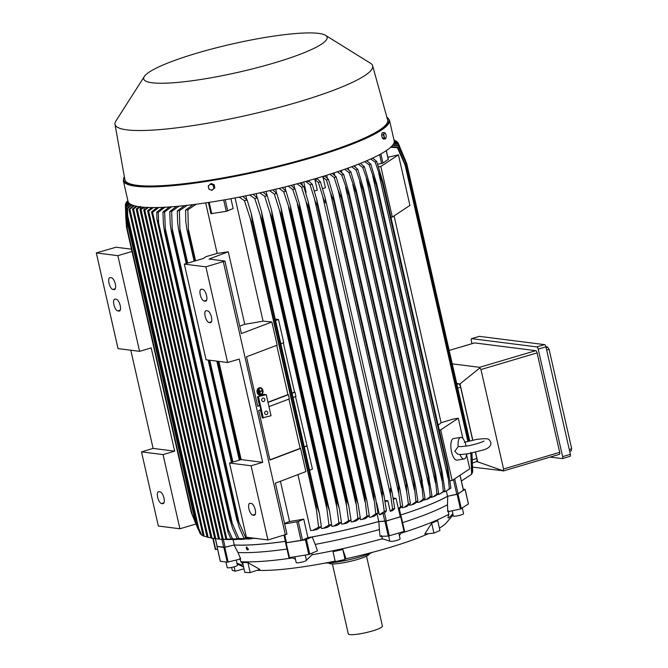 <?xml version="1.0" encoding="UTF-8"?>
<svg xmlns="http://www.w3.org/2000/svg" width="668" height="668" viewBox="0 0 668 668"><rect width="100%" height="100%" fill="white"/><g stroke="black" fill="none" stroke-linecap="round" stroke-linejoin="round"><path stroke-width="1" d="M484.008 441.014C483.941 441.59 473.453 445.147 466.874 445.974C457.622 447.168 461.02 446.358 459.709 446.533L458.148 446.667L454.799 451.267L457.689 454.14M466.79 453.956L466.264 456.369A10.938 4.066 -99.2 0 1 464.185 458.983A10.938 4.066 -99.2 0 1 459.951 454.457M458.148 446.667A10.938 4.066 -99.2 0 1 460.678 437.39A10.938 4.066 -99.2 0 1 463.475 439.218L465.304 442.567L465.988 446.115M464.185 458.983L456.97 460.152A10.938 4.066 -99.2 0 1 451.551 451.793A10.938 4.066 -99.2 0 1 453.463 438.567L460.678 437.39M462.874 438.459L458.281 418.235L440.671 429.908L439.302 430.134M466.615 454.941L469.771 468.811L452.161 480.484L440.671 429.908M438.166 425.107A123.789 19.055 -12.8 0 0 441.08 422.735L453.188 419.061L458.281 418.235M394.087 215.898L441.08 422.735M387.849 157.314L398.429 154.817L409.918 205.393L392.316 217.075L390.947 217.292M398.429 154.817L380.827 166.499L378.455 166.883M392.316 217.075L380.827 166.499M377.645 164.328L382.939 163.076L388.225 159.401M452.161 480.484L449.956 480.843M446.341 491.047L447.527 496.274L458.106 493.919L454.674 478.814M463.392 490.245L458.106 493.919M447.527 496.274A123.789 19.055 167.2 0 1 400.725 514.97A124.006 19.096 -12.8 0 0 447.727 496.249L457.112 494.295L460.461 509.049L468.377 503.981M463.291 489.385L465.053 489.327L457.112 494.295M285.361 541.356A124.006 19.096 -12.8 0 1 234.092 545.013L223.889 547.451L217.083 546.441M285.679 542.725L288.943 557.671L308.791 554.54L317.5 550.808L315.212 544.403A122.035 18.787 -12.8 0 0 379.357 529.565L378.865 521.516L384.943 521.332L388.292 536.087L404.566 531.277L401.209 516.523L400.716 516.765L404.073 531.519M378.865 521.516A124.006 19.096 -12.8 0 1 312.19 536.938L305.443 539.786L285.595 542.9M400.716 516.765L384.943 521.332M404.566 531.277L401.05 516.397M280.418 481.269L289.561 521.516A123.789 19.055 -12.8 0 0 303.731 519.128L307.94 537.673A123.789 19.055 167.2 0 0 378.781 521.499L386.321 521.032L401.076 516.514L399.272 508.649L398.495 508.774L399.272 508.649M307.94 537.673L302.537 540.095L298.329 521.549L284.651 523.929M285.704 542.85L283.967 535.202L285.704 542.85L302.537 540.095M285.353 541.322A123.789 19.055 167.2 0 1 234.284 544.954L225.116 547.234L223.337 539.418M217.192 546.449L225.116 547.234M215.797 538.775L214.737 538.642L139.929 209.393L140.998 209.527L215.797 538.775L218.486 539.018L143.729 209.961L144.797 210.161L219.53 539.101L218.494 539.034L224.289 539.435M144.355 209.443L143.896 207.422L142.727 207.272L139.929 209.393M379.8 514.686L384.601 512.899L386.463 510.853L384.016 495.589L316.832 199.882L317.392 205.368A143.695 22.119 167.2 0 1 317.267 205.41C316.281 204.216 315.321 201.945 314.386 198.588L310.086 184.836L305.643 181.462M393.118 498.086L395.999 498.37L400.332 516.873M395.999 498.37L393.293 499.171M384.902 500.491L387.857 500.783L390.246 511.287L392.759 510.544L394.688 508.448A139.971 21.551 -12.8 0 1 393.636 508.765A139.971 21.551 -12.8 0 1 392.584 509.074L390.354 492.926L390.471 488.3L392.341 493.552L394.688 508.448M387.857 500.783L385.077 501.61M314.904 179.659L317.409 178.915L320.473 181.821L325.182 197.903L325.65 202.972C324.631 201.911 323.596 199.498 322.535 195.749L318.377 182.439L314.904 179.659L317.292 190.163L314.336 191.04M320.473 181.821A139.971 21.551 167.2 0 1 319.429 182.13A139.971 21.551 167.2 0 1 318.377 182.439M390.747 495.99L322.535 195.749M390.246 511.287L392.584 509.074M379.357 529.565L380.067 536.329L388.292 536.087M389.861 541.163L382.38 538.734A120.29 18.52 -12.8 0 1 312.098 554.782L306.42 560.21M382.497 539.134L381.453 535.511M431.678 523.178L437.69 520.589L439.953 530.534L433.933 533.122L424.815 533.999L431.678 523.178L433.933 533.122M345.072 559.475L335.261 561.588L333.006 551.634L342.809 549.53L345.072 559.475L345.556 557.504M342.692 549.146L345.799 558.139M250.174 572.585L244.83 572.434L242.576 562.489L247.92 562.64L259.86 569.42L250.174 572.585L247.92 562.64M257.163 570.305A104.976 16.166 -12.8 0 0 335.152 561.103M345.197 558.957A104.976 16.166 -12.8 0 0 388.551 547.818A104.976 16.166 -12.8 0 0 428.472 533.649M439.402 528.121A104.976 16.166 -12.8 0 0 445.865 523.361L453.113 514.986M452.846 513.809L448.954 517.834L447.919 517.834L448.787 514.243A120.29 18.52 -12.8 0 1 401.176 533.164L399.33 535.452M295.44 559.266L292.642 557.939L292.325 557.212M242.943 564.134L240.872 561.705A120.29 18.52 -12.8 0 0 292.642 557.939M243.102 564.836L242.125 565.053L236.956 563.199M448.846 514.661L448.395 510.886M398.788 533.081L400.107 538.876A5.252 0.81 167.2 0 1 397.143 540.312A5.252 0.81 167.2 0 1 389.87 541.205L388.692 536.037M325.475 563.015A28.432 4.375 -12.8 0 0 360.085 556.895A28.432 4.375 -12.8 0 0 372.377 552.361M328.806 562.924L328.815 562.965A20.775 3.198 -12.8 0 0 330.685 563.817A20.775 3.198 -12.8 0 0 353.789 560.502A20.775 3.198 -12.8 0 0 369.337 553.755L369.329 553.722M332.397 563.917L348.295 633.882A17.493 2.697 -12.8 0 0 349.873 634.6A17.493 2.697 -12.8 0 0 369.329 631.811A17.493 2.697 -12.8 0 0 382.422 626.133L366.523 556.168M311.864 553.338L312.098 554.782M239.787 558.506L241.006 562.105M237.098 563.817L243.628 567.115M231.637 567.416L232.289 570.313L235.128 571.207L244.004 568.802M235.128 571.207L234.134 566.815M401.151 532.388L401.176 533.164M305.268 555.116L306.437 560.26A5.252 0.81 167.2 0 1 299.556 562.59A5.252 0.81 167.2 0 1 296.2 562.59L294.88 556.803M234.092 545.013L237.942 552.519A122.035 18.787 -12.8 0 0 286.981 549.046M237.942 552.519L240.731 558.949L227.237 562.205L220.365 561.237M236.247 560.068L237.432 565.287A5.252 0.81 167.2 0 1 233.508 566.99A5.252 0.81 167.2 0 1 227.671 567.825A5.252 0.81 167.2 0 1 227.195 567.608L225.926 562.038M215.388 549.422L217.584 549.313M402.604 522.635A122.035 18.787 -12.8 0 0 447.493 504.682L447.76 511.688L460.461 509.049M462.314 508.114L463.575 513.659A5.252 0.81 167.2 0 1 463.266 514.043A5.252 0.81 167.2 0 1 457.647 515.813A5.252 0.81 167.2 0 1 453.338 515.98L452.152 510.769M312.19 536.938L315.212 544.403M248.003 549.839L247.895 549.873A1.787 1.085 -109.6 0 1 247.686 549.914A1.787 1.085 -109.6 0 1 246.642 549.263L246.5 546.925L248.412 549.213L247.945 549.856M246.909 549.271A1.486 0.902 70.4 0 1 246.584 546.925M247.895 549.873A1.787 1.085 -109.6 0 0 248.412 549.213M447.493 504.682L447.727 496.249M559.275 454.349A2.188 0.843 -106.5 0 0 559.417 454.34A2.188 0.843 -106.5 0 0 559.692 452.353L537.097 352.888A2.188 0.843 -106.5 0 0 535.719 350.667L474.639 342.918A2.188 0.843 -106.5 0 0 474.497 342.926A2.188 0.843 -106.5 0 0 474.372 342.993M471.975 343.669L471.291 340.647A2.188 0.843 73.5 0 1 471.566 338.668A2.188 0.843 73.5 0 1 471.708 338.651L536.83 346.926A2.188 0.843 73.5 0 1 538.208 349.147L562.623 456.62A2.188 0.843 73.5 0 1 562.347 458.599A2.188 0.843 73.5 0 1 562.205 458.607L550.173 457.079M569.946 456.311A2.188 0.843 -106.5 0 0 570.088 456.302A2.188 0.843 -106.5 0 0 570.372 454.324L545.948 346.851A2.188 0.843 -106.5 0 0 544.57 344.63L479.457 336.355A2.188 0.843 -106.5 0 0 479.307 336.371A2.188 0.843 -106.5 0 0 479.181 336.438M571.39 450.758L569.679 451.292M571.232 450.691L571.591 448.387M546.115 347.585L547.835 347.076A1312.244 202.037 -12.8 0 0 545.923 346.725M549.179 349.731L547.693 347.093M569.278 449.514L571.699 448.796L549.096 349.331L546.683 350.049M452.236 363.851L479.582 367.316L480.96 369.538L503.555 469.003L502.996 470.748L477.72 461.847L475.541 452.236M472.785 440.12L460.01 383.875L479.666 368.085M502.996 470.748L472.668 467.132M456.695 383.457L458.44 383.674A3.499 1.344 73.5 0 1 460.644 387.231L472.66 440.145M460.01 383.875L456.829 384.058M475.416 452.261L476.827 458.457A3.499 1.344 73.5 0 1 476.409 461.621L472.552 463.007M476.292 461.663L477.72 461.847M398.37 508.816L400.625 506.653A139.971 21.551 -12.8 0 0 402.662 506.018L399.339 508.866M400.625 506.653L398.854 493.969L398.479 485.878A143.695 22.119 -12.8 0 0 398.604 485.836L400.082 489.911L402.662 506.018M324.59 175.893L328.456 179.383L333.29 195.916L333.775 200.509L398.604 485.836M333.775 200.509A143.695 22.119 167.2 0 1 333.658 200.55L330.451 192.91L326.418 180.018L323.053 177.312L325.433 187.75L322.544 188.61M398.479 485.878L333.658 200.55M398.854 493.969L330.451 192.91M328.456 179.383A139.971 21.551 167.2 0 1 326.418 180.018M308.958 180.527L309.167 181.429L312.248 184.218L316.832 199.882M376.66 502.895L379.366 514.794L384.292 511.463L382.397 497.944L382.096 490.738A143.695 22.119 -12.8 0 0 382.221 490.696L384.016 495.589M382.221 490.696L317.392 205.368M382.096 490.738L317.267 205.41M312.248 184.218A139.971 21.551 167.2 0 1 310.086 184.836M382.397 497.944L314.386 198.588M384.292 511.463A139.971 21.551 -12.8 0 0 386.463 510.853M378.781 521.499L377.144 514.31M303.731 519.128L298.329 521.549M289.561 521.516L284.535 523.42M267.935 539.953L251.084 465.771L229.525 463.041L246.375 537.214L267.935 539.953L286.973 534.166L275.391 483.173L305.869 471.608L300.608 448.428L269.947 460.06L258.691 410.536L260.812 409.734L259.86 405.518L257.731 406.328L246.484 356.804L277.145 345.164L271.876 321.984L241.399 333.557L224.924 261.063L205.886 266.849L184.326 264.111L203.69 258.366L205.661 256.746L217.158 253.414A123.789 19.055 -12.8 0 0 228.281 251.778L244.747 324.272A123.789 19.055 -12.8 0 0 263.067 321.133L271.876 321.984M254.04 515.27L252.78 515.103A6.121 2.355 73.5 0 1 249.047 509.383A6.121 2.355 73.5 0 1 249.698 503.338A6.121 2.355 73.5 0 1 250.099 503.305L251.36 503.463A6.121 2.355 73.5 0 1 255.093 509.191A6.121 2.355 73.5 0 1 254.441 515.237A6.121 2.355 73.5 0 1 254.04 515.27L254.792 515.045M229.525 463.041L241.14 459.592L218.828 361.405M184.326 264.111L206.061 359.776L227.621 362.515L239.236 359.075L262.699 462.331L251.084 465.771M262.699 462.331L241.14 459.592M227.621 362.515L205.886 266.849M202.713 289.361A6.121 2.355 73.5 0 1 206.445 295.089A6.121 2.355 73.5 0 1 205.794 301.134A6.121 2.355 73.5 0 1 205.393 301.168L204.141 301.009A6.121 2.355 73.5 0 1 200.4 295.281A6.121 2.355 73.5 0 1 201.06 289.236A6.121 2.355 73.5 0 1 201.46 289.202L202.713 289.361M207.598 310.862A6.121 2.355 73.5 0 1 211.33 316.582A6.121 2.355 73.5 0 1 210.679 322.627A6.121 2.355 73.5 0 1 210.278 322.661L209.026 322.502A6.121 2.355 73.5 0 1 205.285 316.774A6.121 2.355 73.5 0 1 205.944 310.729A6.121 2.355 73.5 0 1 206.337 310.695L207.598 310.862M228.281 251.778L209.076 259.05L224.924 261.063M285.353 534.784L223.304 261.681M259.86 405.518L257.689 406.119M259.409 405.468L257.447 396.825L263.927 394.362L266.248 394.663L257.447 396.825M266.248 394.663L271.033 415.73L262.24 417.901L260.42 409.885M263.292 418.034L258.499 396.959M263.668 401.501A1.754 1.595 -82.8 0 1 261.689 399.948A1.754 1.595 -82.8 0 1 263.501 398.078A1.754 1.595 -82.8 0 1 263.668 401.501M266.632 414.561A1.754 1.595 -82.8 0 1 264.653 413.008A1.754 1.595 -82.8 0 1 266.474 411.146A1.754 1.595 -82.8 0 1 266.632 414.561M288.927 399.063L300.132 448.378L300.608 448.428M300.132 448.378L269.897 459.851M268.962 406.645L289.353 398.905L288.401 394.688L268.01 402.428M276.719 345.331L287.925 394.646L288.401 394.688M287.925 394.646L267.96 402.219M239.72 326.176L244.747 324.272M233.082 539.677L234.284 544.954M219.53 539.101L222.093 539.36M143.729 209.961L147.904 207.381M143.896 207.422L140.998 209.527M140.556 208.884L140.13 207.005L137.241 209.134L212.006 538.216L214.695 538.466M212.006 538.216L210.938 538.007L136.197 209.067L137.241 209.134M471.934 472.927L472.543 472.41A139.971 21.551 -12.8 0 0 472.652 471.959L471.867 453.063M472.543 472.41L471.783 453.079M469.37 440.897L406.745 165.263L398.328 145.783L392.575 145.298M469.437 440.88L406.779 165.105A143.695 22.119 167.2 0 1 406.745 165.263M392.993 144.756L398.445 145.323L406.779 165.105M398.445 145.323A139.971 21.551 167.2 0 1 398.328 145.783M471.892 454.307L471.616 453.113M468.869 441.022L405.459 161.915M472.652 470.806L471.959 453.038M393.895 143.169L398.42 143.737L406.72 163.526A143.695 22.119 167.2 0 1 406.754 163.652L469.721 440.805L406.754 163.652L398.495 144.129L393.694 143.62M405.96 162.775L405.242 159.635M399.781 146.626L397.953 142.693L394.187 142.201M394.229 141.841L397.71 142.351A139.971 21.551 167.2 0 1 397.953 142.693M397.151 142.251L396.775 141.441L394.212 141.04M394.153 140.773L396.374 141.148A139.971 21.551 167.2 0 1 396.775 141.441M395.264 140.94L394.02 140.188M393.986 140.029L394.446 140.121A139.971 21.551 167.2 0 1 394.997 140.372M461.396 481.027L471.6 474.288A139.971 21.551 -12.8 0 0 471.925 473.771L471.049 453.221M471.6 474.288L470.815 452.428M468.26 441.172L405.985 167.1L397.393 147.661L390.688 147.269M468.41 441.139L406.102 166.9A143.695 22.119 167.2 0 1 405.985 167.1M391.373 146.618L397.719 147.144L406.102 166.9M397.719 147.144A139.971 21.551 167.2 0 1 397.393 147.661M471.04 455.351L470.581 453.313M467.85 441.281L404.958 164.47M372.619 158.091L376.685 161.389L383.006 182.347L447.927 468.084L383.006 182.347A143.695 22.119 167.2 0 1 382.388 182.631L375.157 162.099L370.715 158.976M449.372 488.734L447.218 467.959A143.695 22.119 -12.8 0 0 447.827 467.675L450.9 488.024L446.132 491.147L449.372 488.734A139.971 21.551 -12.8 0 0 450.9 488.024M447.218 467.959L382.388 182.631M376.685 161.389A139.971 21.551 167.2 0 1 375.157 162.099M448.036 478.037L378.731 173.02M443.752 491.932L446.132 491.147M360.945 163.159L361.087 163.785M354.775 165.581L355.05 166.8M348.228 168.01L348.621 169.747M423.679 500.09L426.284 499.572L430.225 496.633A139.971 21.551 -12.8 0 0 432.004 495.965L428.664 498.654L426.284 499.572M341.348 170.44L341.849 172.636M416.765 502.378L419.153 502.219L423.228 499.188A139.971 21.551 -12.8 0 0 425.073 498.528L421.633 501.317L419.153 502.219M334.159 172.853L334.751 175.467M409.534 504.641L409.668 505.217L411.772 504.808L415.955 501.71A139.971 21.551 -12.8 0 0 417.859 501.058L414.352 503.922L411.772 504.808M326.66 175.25L327.337 178.231M402.011 506.887L402.194 507.713L404.14 507.346L408.415 504.19A139.971 21.551 -12.8 0 0 410.386 503.555L406.812 506.469L404.14 507.346M408.415 504.19L406.703 491.89L406.244 483.423A143.695 22.119 -12.8 0 0 406.478 483.348L407.747 486.989L410.386 503.555M406.244 483.423L341.423 198.095L338.133 190.079L334.209 177.563L329.858 174.239M332.322 173.446L336.179 176.92L341.164 193.929L341.657 198.02L406.478 483.348M336.179 176.92A139.971 21.551 167.2 0 1 334.209 177.563M406.703 491.89L338.133 190.079M415.955 501.71L413.768 480.935A143.695 22.119 -12.8 0 0 414.102 480.818L415.655 486.605L417.859 501.058M413.768 480.935L348.946 195.599L341.74 175.074L337.407 171.776M339.787 170.975L343.653 174.423L348.796 191.925L414.102 480.818M343.653 174.423A139.971 21.551 167.2 0 1 341.74 175.074M414.302 489.753L345.573 187.24M423.228 499.188L421.032 478.413A143.695 22.119 -12.8 0 0 421.45 478.263L425.073 498.528M421.032 478.413L356.203 193.085L349.022 172.553L344.68 169.28M346.976 168.461L350.859 171.893L356.178 189.929L421.45 478.263M356.629 192.935A143.695 22.119 167.2 0 1 356.203 193.085M350.859 171.893A139.971 21.551 167.2 0 1 349.022 172.553M421.642 487.548L352.762 184.401M430.225 496.633L428.029 475.858A143.695 22.119 -12.8 0 0 428.522 475.666L432.004 495.965M428.029 475.858L363.2 190.53L356.019 169.998L351.669 166.749M353.881 165.923L357.789 169.33L363.3 187.925L428.522 475.666M363.701 190.338A143.695 22.119 167.2 0 1 363.2 190.53M357.789 169.33A139.971 21.551 167.2 0 1 356.019 169.998M428.697 485.277L359.701 181.562M438.634 493.36L435.427 495.923L433.156 496.858L436.939 494.036A139.971 21.551 -12.8 0 0 438.634 493.36L435.745 474.681L370.139 185.921L435.745 474.681M430.61 497.476L433.156 496.858M436.939 494.036L434.743 473.261A143.695 22.119 -12.8 0 0 435.294 473.044M434.743 473.261L369.913 187.933L362.724 167.409L358.357 164.194M370.473 187.716A143.695 22.119 167.2 0 1 369.913 187.933M360.469 163.351L364.427 166.724L370.139 185.921M364.427 166.724A139.971 21.551 167.2 0 1 362.724 167.409M435.469 482.939L366.356 178.723M444.946 490.713L439.769 494.061L443.327 491.406A139.971 21.551 -12.8 0 0 444.946 490.713L442.007 471.424L376.702 183.967M437.306 494.754L439.769 494.061M443.327 491.406L441.147 470.631A143.695 22.119 -12.8 0 0 441.74 470.381L442.007 471.424M441.147 470.631L376.318 185.303L369.12 164.779L364.72 161.598M366.732 160.737L370.74 164.077L376.694 183.917L441.74 470.381M376.919 185.053A143.695 22.119 167.2 0 1 376.318 185.303M370.74 164.077A139.971 21.551 167.2 0 1 369.12 164.779M441.924 480.526L372.711 175.868M323.846 176.636L323.746 176.152L323.053 177.312M309.167 181.429L306.695 181.162M303.756 181.98L306.094 192.275L305.526 192.292M302.362 185.128L301.769 182.531M293.853 184.652L294.755 188.601M369.095 515.796L369.437 517.333L371.066 517.074L375.758 513.826A139.971 21.551 -12.8 0 0 377.988 513.216L374.155 516.239L371.066 517.074M284.935 186.94L285.862 191.006M360.161 518.026L360.528 519.654L362.139 519.403L366.957 516.155A139.971 21.551 -12.8 0 0 369.262 515.554L365.346 518.585L362.139 519.403M275.709 189.203L276.644 193.328M350.917 520.255L351.301 521.933L352.929 521.7L357.898 518.452A139.971 21.551 -12.8 0 0 360.269 517.859L356.261 520.881L352.929 521.7M266.148 191.432L267.083 195.549M341.365 522.485L341.74 524.171L343.41 523.946L348.554 520.706A139.971 21.551 -12.8 0 0 351.009 520.121L346.892 523.136L343.41 523.946M331.445 524.731L331.821 526.359L333.566 526.142L338.918 522.927A139.971 21.551 -12.8 0 0 341.457 522.359L337.206 525.349L333.566 526.142M321.133 526.985L321.475 528.505L323.345 528.296L328.957 525.115A139.971 21.551 -12.8 0 0 331.595 524.547L327.178 527.503L323.345 528.296M297.936 474.614L310.653 530.592L312.716 530.384L318.628 527.252A139.971 21.551 -12.8 0 0 321.375 526.693L316.766 529.607L312.716 530.384M346.416 505.075L346.041 500.132A143.695 22.119 -12.8 0 0 346.725 499.965L348.846 506.286L351.009 520.121M348.554 520.706L346.416 505.066L279.374 209.994L274.348 194.079L269.571 190.647M346.725 499.965L281.896 214.637A143.695 22.119 167.2 0 1 281.22 214.804L279.374 209.994M346.041 500.132L281.22 214.804M272.719 189.912L276.803 193.495L281.011 207.723L281.896 214.637M276.803 193.495A139.971 21.551 167.2 0 1 274.348 194.079M357.898 518.452L355.451 497.835A143.695 22.119 -12.8 0 0 355.986 497.702L358.04 503.697L360.269 517.859M355.986 497.702L291.164 212.374A143.695 22.119 167.2 0 1 290.622 212.507L283.691 191.816L279.024 188.401M355.451 497.835L290.622 212.507M282.046 187.658L286.063 191.223L290.355 205.777L291.164 212.374M286.063 191.223A139.971 21.551 167.2 0 1 283.691 191.816M355.81 503.396L288.501 207.13M366.957 516.155L364.586 495.506A143.695 22.119 -12.8 0 0 364.987 495.397L366.957 501.05L369.262 515.554M364.987 495.397L300.157 210.069A143.695 22.119 167.2 0 1 299.757 210.178L292.751 189.52L288.175 186.121M364.586 495.506L299.757 210.178M291.089 185.37L295.056 188.927L299.423 203.823L300.157 210.069M295.056 188.927A139.971 21.551 167.2 0 1 292.751 189.52M364.937 501.651L297.377 204.283M375.758 513.826L373.462 493.134A143.695 22.119 -12.8 0 0 373.729 493.067L375.608 498.345L377.988 513.216M373.729 493.067L308.9 207.74A143.695 22.119 167.2 0 1 308.641 207.806L306.002 201.435L301.544 187.19L297.043 183.8M373.462 493.134L308.641 207.806M299.857 183.049L303.781 186.589L308.249 201.861L308.9 207.74M303.781 186.589A139.971 21.551 167.2 0 1 301.544 187.19M373.796 499.831L306.002 201.435M336.722 506.661L336.355 502.386A143.695 22.119 -12.8 0 0 337.173 502.194L339.369 508.824L341.457 522.359M338.918 522.927L336.722 506.653L269.972 212.875L264.712 196.3L259.794 192.86M337.173 502.194L272.352 216.866A143.695 22.119 167.2 0 1 271.525 217.058L269.972 212.875M336.355 502.386L271.525 217.058M263.075 192.125L267.25 195.724L271.4 209.652L272.352 216.866M267.25 195.724A139.971 21.551 167.2 0 1 264.712 196.3M328.957 525.115L326.36 504.599A143.695 22.119 -12.8 0 0 327.32 504.39L329.575 511.287L331.595 524.547M327.32 504.39L262.499 219.062A143.695 22.119 167.2 0 1 261.539 219.271L254.742 198.479L249.657 195.023M326.36 504.599L261.539 219.271M253.097 194.304L257.38 197.912L261.48 211.564L262.499 219.062M257.38 197.912A139.971 21.551 167.2 0 1 254.742 198.479M326.71 508.156L260.278 215.756M295.515 396.567L312.457 469.103L309.56 470.205M307.188 445.923L304.291 447.026M306.721 445.882L304.249 446.817M293.043 397.502L295.941 396.4L294.98 392.191L292.083 393.293M283.307 342.826L294.513 392.141L294.98 392.191M294.513 392.141L292.033 393.085M280.836 343.769L283.733 342.667L278.464 319.488L275.567 320.59M275.241 319.17L278.464 319.488M318.628 527.252L316.039 506.761A143.695 22.119 -12.8 0 0 317.125 506.536L319.438 513.692L321.375 526.693M317.125 506.536L252.304 221.208A143.695 22.119 167.2 0 1 251.21 221.434L244.413 200.617L239.102 197.143M316.039 506.761L251.21 221.434M242.743 196.425L247.168 200.058L251.226 213.459L252.304 221.208M247.168 200.058A139.971 21.551 167.2 0 1 244.413 200.617M316.34 509.542L250.258 218.67M256.22 193.636L257.138 197.661M245.891 195.799L246.768 199.665M235.069 197.92L263.067 321.133M230.928 198.688L233.157 208.516L226.268 211.338L210.921 213.693L208.383 202.487L210.921 213.693M217.158 253.414L205.677 202.897M196.3 204.199L187.867 209.794L188.434 231.629L195.089 260.921M240.789 459.701L218.444 361.355M195.59 260.77L188.309 228.723M217.893 361.279L240.28 459.843M239.411 460.11L216.933 361.163M194.213 261.18L186.923 229.491L185.804 221.542L185.554 210.061L193.144 204.608M188.434 231.629A143.695 22.119 167.2 0 1 187.524 231.729M187.867 209.794A139.971 21.551 167.2 0 1 185.554 210.061M223.196 539.168L222.202 539.176L147.595 210.779L148.655 211.046L223.196 539.168L230.535 539.619M228.281 539.627L222.202 539.176M226.786 538.934L225.851 539.034L151.527 211.89L152.563 212.232L226.786 538.934L237.132 539.569M234.777 539.66L225.851 539.034M241.682 539.477L230.928 538.851A139.971 21.551 -12.8 0 0 232.481 538.809L244.179 539.301M230.928 538.851L228.022 532.321L156.963 219.563L158.592 222.761L228.247 529.357L232.481 538.809M228.247 529.357L228.022 532.321M156.963 219.563L156.721 212.224L162.942 207.331M164.946 207.239L158.274 212.173A139.971 21.551 167.2 0 1 156.721 212.224M158.274 212.173L158.592 222.761M249.114 539.068L237.14 538.608A139.971 21.551 -12.8 0 0 238.852 538.517L251.778 538.809M237.14 538.608L232.422 527.795L229.809 518.944A143.695 22.119 -12.8 0 0 230.285 518.919L238.852 538.517M229.809 518.944L164.512 231.921L163.418 224.081L162.934 211.981L169.413 206.963M232.339 523.587L165.297 228.514L165.464 233.591L230.285 518.919M165.464 233.591A143.695 22.119 167.2 0 1 164.988 233.616M171.659 206.804L164.645 211.89A139.971 21.551 167.2 0 1 162.934 211.981M164.645 211.89L165.297 228.514M257.163 538.433L243.979 538.183A139.971 21.551 -12.8 0 0 245.866 538.032L256.462 538.491M243.979 538.183L239.303 527.62L236.639 518.518A143.695 22.119 -12.8 0 0 237.249 518.477L245.866 538.032M236.639 518.518L171.3 231.312L170.19 223.404L169.772 211.547L176.561 206.404M239.019 522.518L172.269 228.732L172.427 233.149L237.249 518.477M172.427 233.149A143.695 22.119 167.2 0 1 171.818 233.19M179.057 206.17L171.659 211.405A139.971 21.551 167.2 0 1 169.772 211.547M171.659 211.405L172.269 228.732M231.529 462.44L208.274 360.06M186.339 263.509L178.748 230.502L177.63 222.561L177.287 210.921L184.435 205.627M187.708 263.108L179.917 228.807L180.059 232.497L187.057 263.301M209.067 360.161L232.255 462.231M180.059 232.497A143.695 22.119 167.2 0 1 179.308 232.564M232.907 462.031L209.785 360.252M187.24 205.318L179.375 210.712A139.971 21.551 167.2 0 1 177.287 210.921M179.375 210.712L179.917 228.807M158.875 207.481L152.563 212.232M151.527 211.89L157.08 207.523M153.406 207.564L148.655 211.046M147.595 210.779L151.803 207.556M148.505 207.481L144.797 210.161M140.13 207.005L140.355 206.42L140.038 206.829M136.197 209.067L139.261 206.721M127.955 201.093L126.168 202.521A139.971 21.551 167.2 0 1 126.494 202.003L127.905 200.859M126.168 202.521L126.16 203.364M128.289 202.062L125.442 204.333A139.971 21.551 167.2 0 1 125.551 203.882L128.156 201.769M125.442 204.333L125.442 205.485M191.374 512.774L126.544 227.446A143.695 22.119 167.2 0 1 126.511 227.32L191.34 512.648A143.695 22.119 -12.8 0 0 191.34 512.648A143.695 22.119 -12.8 0 0 191.374 512.774L198.312 529.666M191.34 512.64L126.511 227.32A143.695 22.119 167.2 0 1 126.511 227.312L125.392 205.527L128.765 202.78M194.931 521.984L194.822 521.508M126.444 220.524L125.818 217.768L126.544 227.446M129.041 203.08L125.467 205.928A139.971 21.551 167.2 0 1 125.392 205.527M125.467 205.928L125.818 217.768M200.383 533.941L192.083 514.151A143.695 22.119 -12.8 0 1 192.017 514.059L200.141 533.598A139.971 21.551 -12.8 0 0 200.383 533.941L200.943 534.049M192.083 514.151L127.262 228.823A143.695 22.119 167.2 0 1 127.187 228.732L125.926 206.971L129.851 203.765M192.017 514.059L127.187 228.732M195.59 523.119L126.594 219.405L127.262 228.823M130.268 204.049L126.177 207.314A139.971 21.551 167.2 0 1 125.926 206.971M126.177 207.314L126.594 219.405M197.143 525.407L127.488 218.812L127.713 215.847L198.763 528.605L197.143 525.407L201.319 534.851A139.971 21.551 -12.8 0 0 201.719 535.143L203.047 535.385M198.763 528.605L201.719 535.143M127.488 218.812L127.104 208.216L131.429 204.675M132.005 204.926L127.513 208.516A139.971 21.551 167.2 0 1 127.104 208.216M127.513 208.516L127.713 215.847M204.208 536.279L203.172 535.936L128.941 209.234L129.876 209.142L204.208 536.279L206.988 536.705M208.14 537.398L207.08 537.122L132.531 209L133.533 208.992L208.14 537.398L210.863 537.715M137.04 206.354L133.533 208.992M132.531 209L136.138 206.161M134.268 205.702L129.876 209.142M128.941 209.234L133.525 205.477M132.005 251.477L117.86 255.669L96.301 252.93L118.036 348.604L139.595 351.343L151.21 347.894L174.674 451.15L163.059 454.599L141.499 451.86L153.114 448.412L130.803 350.224M195.808 524.063L179.909 528.772L163.059 454.599M139.595 351.343L117.86 255.669M111.456 277.779A6.121 2.355 73.5 0 1 115.188 283.499A6.121 2.355 73.5 0 1 114.537 289.545A6.121 2.355 73.5 0 1 114.136 289.578L112.884 289.419A6.121 2.355 73.5 0 1 109.143 283.691A6.121 2.355 73.5 0 1 109.794 277.646A6.121 2.355 73.5 0 1 110.195 277.621L111.456 277.779M116.341 299.272A6.121 2.355 73.5 0 1 120.073 304.992A6.121 2.355 73.5 0 1 119.422 311.046A6.121 2.355 73.5 0 1 119.021 311.071L117.76 310.912A6.121 2.355 73.5 0 1 114.028 305.184A6.121 2.355 73.5 0 1 114.679 299.139A6.121 2.355 73.5 0 1 115.08 299.114L116.341 299.272M174.674 451.15L153.114 448.412M179.909 528.772L158.349 526.033L141.499 451.86M160.103 491.882A6.121 2.355 73.5 0 1 163.835 497.602A6.121 2.355 73.5 0 1 163.184 503.647A6.121 2.355 73.5 0 1 162.783 503.68L161.522 503.522A6.121 2.355 73.5 0 1 157.79 497.794A6.121 2.355 73.5 0 1 158.441 491.748A6.121 2.355 73.5 0 1 158.842 491.715L160.103 491.882M124.34 176.619L123.304 180.619L127.997 201.277A136.472 21.009 -12.8 0 0 140.288 206.863A136.472 21.009 -12.8 0 0 292.05 185.119A136.472 21.009 -12.8 0 0 394.162 140.806L389.469 120.148L386.805 116.983M144.589 76.094L115.589 121.518A132.097 20.341 -12.8 0 0 114.996 124.298L124.891 179.667A134.727 20.741 -12.8 0 0 137.049 185.328A134.727 20.741 -12.8 0 0 287.324 163.743A134.727 20.741 -12.8 0 0 387.632 119.973L372.627 65.765A132.097 20.341 -12.8 0 0 370.89 63.51L325.116 35.087A94.046 14.479 -12.8 0 0 318.661 33.4A94.046 14.479 -12.8 0 0 222.085 46.359A94.046 14.479 -12.8 0 0 144.589 76.094A94.046 14.479 -12.8 0 0 152.179 82.774A94.046 14.479 -12.8 0 0 264.595 65.689A94.046 14.479 -12.8 0 0 325.116 35.087M114.996 124.298A132.097 20.341 -12.8 0 0 126.92 129.851A132.097 20.341 -12.8 0 0 274.272 108.692A132.097 20.341 -12.8 0 0 372.627 65.765M382.088 137.09A2.505 0.935 -99.2 0 1 381.829 135.963M385.378 133.375L384.1 132.489L382.205 132.798L381.612 135.011L382.33 138.176L383.641 139.128L385.536 138.819L386.062 137.675A2.847 1.06 -99.2 0 1 385.67 138.359A2.847 1.06 -99.2 0 1 385.11 138.309A2.847 1.06 -99.2 0 1 384.1 136.247A2.847 1.06 -99.2 0 1 384.033 133.558A2.847 1.06 -99.2 0 1 384.426 132.882A2.847 1.06 -99.2 0 1 384.985 132.932A2.847 1.06 -99.2 0 1 385.444 133.483A2.847 1.06 -99.2 0 1 386.004 134.986A2.847 1.06 -99.2 0 1 386.104 137.524A2.847 1.06 -99.2 0 1 386.062 137.675L386.104 137.524M384.1 132.489L383.507 134.711L384.225 137.867L385.536 138.819M381.612 135.011L383.507 134.711M382.33 138.176L384.225 137.867M214.854 187.842L214.161 188.301L213.718 186.781A2.847 2.605 56.4 0 1 210.353 189.787L211.915 190.313L214.854 187.842L214.136 184.685L211.172 183.525L209.276 185.044A2.847 2.605 56.4 0 1 213.718 186.781L213.443 185.145L210.478 183.984M214.136 184.685L213.443 185.145M208.508 187.624A2.847 2.605 56.4 0 1 209.276 185.044L208.232 185.988L208.508 187.624L208.95 189.153L210.353 189.787A2.847 2.605 56.4 0 1 208.508 187.624M211.915 190.313L214.161 188.301M96.301 252.93L115.981 247.227L131.487 249.197M257.873 391.298L258.257 392.984L257.606 391.306L258.199 391.181M258.257 392.984L257.606 391.314M260.077 394.153L258.933 389.102L259.785 391.298L261.914 390.538L262.015 390.964L259.885 391.724L260.411 394.036L259.81 394.162L258.933 389.102M258.658 389.102L259.259 388.985M259.769 391.214L261.914 390.538M260.119 394.671A3.282 2.555 88.4 0 0 260.603 394.563A3.282 2.555 88.4 0 0 262.424 391.014A3.282 2.555 88.4 0 0 259.935 388.125M259.443 388.233A3.282 2.555 -91.6 0 1 260.069 388.116A3.282 2.555 -91.6 0 1 262.691 390.914A3.282 2.555 -91.6 0 1 260.879 394.554A3.282 2.555 -91.6 0 1 260.253 394.671A3.282 2.555 -91.6 0 1 257.639 391.874A3.282 2.555 -91.6 0 1 259.443 388.233M260.128 395.105A3.716 2.897 -91.6 0 1 259.994 395.114A3.716 2.897 -91.6 0 1 257.021 391.941A3.716 2.897 -91.6 0 1 259.075 387.816A3.716 2.897 -91.6 0 1 259.785 387.682A3.716 2.897 -91.6 0 1 259.919 387.682M260.979 394.972A3.716 2.897 88.4 0 0 263.025 390.855A3.716 2.897 88.4 0 0 260.061 387.674A3.716 2.897 88.4 0 0 259.351 387.807A3.716 2.897 88.4 0 0 257.297 391.932A3.716 2.897 88.4 0 0 260.269 395.114A3.716 2.897 88.4 0 0 260.979 394.972M258.407 390.195L259.493 393.452L258.132 390.204L258.733 390.079M259.167 393.569L258.132 390.204M456.795 494.345L453.447 479.632M463.425 490.395L459.993 475.29M217.225 546.599L215.438 538.734M223.73 547.426L221.901 539.343M286.539 542.85L284.752 534.968M301.051 540.495L296.842 521.95M384.801 521.316L383.014 513.467M386.321 521.032L384.476 512.932M385.954 521.149L389.302 535.895M306.437 539.519L309.785 554.273M305.443 539.786L308.791 554.54M286.146 542.925L289.503 557.671M224.807 547.326L228.155 562.08M223.889 547.451L227.237 562.205M217.033 546.583L220.39 561.337M213.167 538.35L215.697 549.514M465.053 489.327L468.402 504.081M457.989 494.011L461.337 508.765M474.497 342.926L449.188 350.433L474.639 342.918M471.708 338.651L479.457 336.355M536.83 346.926L544.57 344.63M538.208 349.147L545.948 346.851M562.623 456.62L570.372 454.324M503.555 469.003L559.692 452.353M480.96 369.538L537.097 352.888M479.582 367.316L535.719 350.667M460.644 387.231L457.755 388.116M476.827 458.457L472.41 459.809M252.78 515.103L255.243 514.377M209.026 322.502L211.48 321.767M210.278 322.661L211.03 322.435M204.141 301.009L206.596 300.274M205.393 301.168L206.145 300.942M386.238 150.667L388.258 159.552M380.86 153.907L382.939 163.076M379.608 154.6L381.628 163.501M322.978 176.394L323.178 177.279M307.464 180.944L307.581 181.462M225.208 199.724L227.755 210.938M223.688 199.991L226.268 211.338M209.184 202.362L211.756 213.693M146.476 207.389L146.576 207.823M117.76 310.912L120.223 310.186M119.021 311.071L119.772 310.845M112.884 289.419L115.339 288.685M114.136 289.578L114.888 289.353M161.522 503.522L163.986 502.787M162.783 503.68L163.535 503.455M123.304 180.619A136.472 21.009 -12.8 0 0 135.596 186.213A136.472 21.009 -12.8 0 0 287.357 164.47A136.472 21.009 -12.8 0 0 389.469 120.148M124.373 176.803A136.038 20.942 -12.8 0 0 135.888 185.671A136.038 20.942 -12.8 0 0 296.509 161.514A136.038 20.942 -12.8 0 0 386.856 117.176M464.344 442.283L476.852 439.36C489.009 438.058 488.692 438.509 490.83 442.383C491.314 445.915 488.65 448.487 482.83 450.107L468.134 453.747C458.231 455.058 459.425 454.282 457.655 454.131M463.5 490.304L460.077 475.232M217.108 546.549L215.33 538.725M216.073 538.809L215.313 538.717L216.073 538.809M392.174 492.775L325.182 197.903M401.076 516.514L399.28 508.624M285.587 542.917L288.943 557.671M216.958 546.549L220.306 561.295M212.8 538.308L215.338 549.488M465.103 489.26L468.452 504.014M471.566 338.668L479.307 336.371M562.347 458.599L570.088 456.302M503.246 470.998L559.417 454.34M400.082 489.911L333.29 195.916M386.321 150.609L388.333 159.452M407.747 486.989L341.164 193.929M415.154 484.008L348.796 191.925M422.301 480.968L356.178 189.929M429.165 477.854L363.3 187.925M348.846 506.286L281.011 207.723M358.04 503.697L290.355 205.777M366.957 501.05L299.423 203.823M375.608 498.345L308.249 201.861M339.369 508.824L271.4 209.652M329.575 511.287L261.48 211.564M319.438 513.692L251.226 213.459M239.328 460.127L216.841 361.146M194.129 261.205L186.923 229.491M230.093 520.556L164.512 231.921M236.956 520.305L171.3 231.312M231.445 462.465L208.182 360.052M186.255 263.534L178.748 230.502"/></g></svg>
